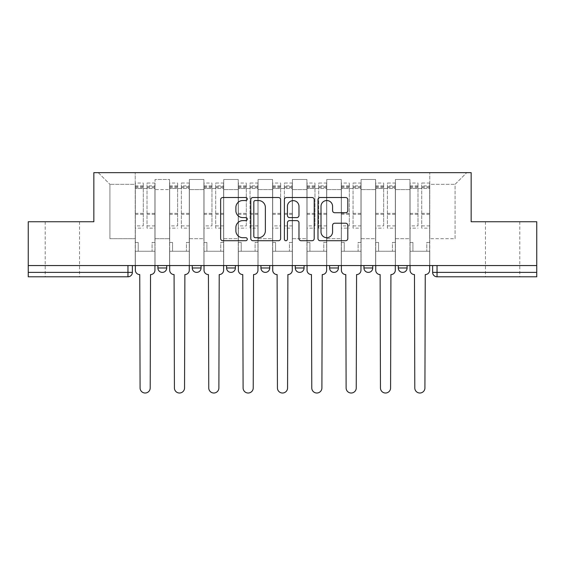 <?xml version="1.0" encoding="UTF-8"?>
<svg xmlns="http://www.w3.org/2000/svg" width="565" height="565" viewBox="0 0 565 565"><rect width="100%" height="100%" fill="white"/><g stroke="black" fill="none" stroke-linecap="round" stroke-linejoin="round"><path stroke-width="0.42" stroke-dasharray="2.83 2.12" d="M247.279 199.014A1.511 1.511 0 0 0 245.768 197.503L222.808 197.503A2.161 2.161 0 0 0 220.647 199.664L220.647 238.557A2.161 2.161 0 0 0 222.808 240.718L245.768 240.718A1.511 1.511 0 0 0 247.279 239.207A1.511 1.511 0 0 0 245.768 237.696L242.795 237.696A6.914 6.914 0 0 1 235.88 230.781L235.88 227.54A6.914 6.914 0 0 1 242.795 220.625L245.768 220.625A1.511 1.511 0 0 0 247.279 219.114A1.511 1.511 0 0 0 245.768 217.596L242.795 217.596A6.914 6.914 0 0 1 235.88 210.681L235.88 207.447A6.914 6.914 0 0 1 242.795 200.533L245.768 200.533A1.511 1.511 0 0 0 247.279 199.014M502.631 276.786L485.462 276.786L502.631 276.786M502.631 221.755L485.462 221.755L502.631 221.755M62.369 276.786L45.2 276.786L62.369 276.786M62.369 221.755L45.2 221.755L62.369 221.755M398.29 265.557L407.097 265.557L398.29 265.557L398.29 267.98A4.4 4.4 0 0 0 402.69 272.387A4.4 4.4 0 0 0 407.097 267.98L398.29 267.98M363.945 265.557L372.752 265.557L363.945 265.557M329.607 265.557L338.414 265.557L329.607 265.557M295.269 265.557L304.076 265.557L295.269 265.557L295.269 267.98L304.076 267.98M269.731 265.557L260.924 265.557L269.731 265.557L269.731 267.98A4.4 4.4 0 0 1 265.331 272.387M226.586 265.557L235.393 265.557L235.393 267.98A4.4 4.4 0 0 1 230.986 272.387A4.4 4.4 0 0 1 226.586 267.98L226.586 265.557L235.393 265.557M192.248 265.557L201.055 265.557L192.248 265.557M157.903 265.557L166.71 265.557L157.903 265.557L157.903 267.98L166.71 267.98M432.628 265.557L432.628 272.387L437.035 272.387L437.035 265.557L432.628 265.557L536.75 265.557L536.75 272.387L437.035 272.387L437.035 276.786L536.75 276.786L536.75 272.387M536.75 265.557L28.25 265.557L28.25 221.755L93.847 221.755L93.847 172.664L471.154 172.664L471.154 221.755L536.75 221.755L536.75 265.557L437.035 265.557M28.25 265.557L127.965 265.557L28.25 265.557L28.25 276.786L127.965 276.786L127.965 272.387L28.25 272.387M155.043 189.614L155.043 238.705L155.043 189.614L169.571 189.614L169.571 179.486L169.571 238.705L169.571 189.614L155.043 189.614M155.043 265.557L155.043 179.486L169.571 179.486L155.043 179.486L155.043 265.557L155.043 251.248L135.233 251.248L155.043 251.248L155.043 265.557L135.233 265.557L135.233 172.664L429.767 172.664L98.254 172.664L135.233 172.664L135.233 238.705L135.233 184.331L109.921 184.331L135.233 184.331L135.233 172.664L135.233 265.557L135.233 251.248L135.233 265.557L155.043 265.557M169.571 265.557L169.571 179.486L155.043 179.486L169.571 179.486L169.571 265.557L169.571 251.248L189.388 251.248L169.571 251.248L169.571 265.557L189.388 265.557L189.388 179.486L189.388 189.614L189.388 179.486L203.916 179.486L203.916 189.614L203.916 179.486L189.388 179.486L189.388 265.557L189.388 251.248L189.388 265.557L169.571 265.557M189.388 238.705L189.388 189.614L189.388 238.705L203.916 238.705L203.916 189.614L203.916 238.705L189.388 238.705M203.916 265.557L203.916 179.486L189.388 179.486L203.916 179.486L203.916 265.557L203.916 251.248L223.726 251.248L203.916 251.248L203.916 265.557L223.726 265.557L223.726 179.486L223.726 189.614L223.726 179.486L238.253 179.486L238.253 189.614L238.253 179.486L223.726 179.486L223.726 265.557L223.726 251.248L223.726 265.557L203.916 265.557M223.726 238.705L223.726 189.614L223.726 238.705L238.253 238.705L238.253 189.614L238.253 238.705L223.726 238.705M238.253 265.557L238.253 179.486L223.726 179.486L238.253 179.486L238.253 265.557L238.253 251.248L258.064 251.248L238.253 251.248L238.253 265.557L258.064 265.557L258.064 179.486L258.064 189.614L258.064 179.486L272.591 179.486L272.591 189.614L272.591 179.486L258.064 179.486L258.064 265.557L258.064 251.248L258.064 265.557L238.253 265.557M258.064 238.705L258.064 189.614L258.064 238.705L272.591 238.705L272.591 189.614L272.591 238.705L258.064 238.705M272.591 265.557L272.591 179.486L258.064 179.486L272.591 179.486L272.591 265.557L272.591 251.248L292.409 251.248L272.591 251.248L272.591 265.557L292.409 265.557L292.409 179.486L292.409 189.614L292.409 179.486L306.936 179.486L306.936 189.614L306.936 179.486L292.409 179.486L292.409 265.557L292.409 251.248L292.409 265.557L272.591 265.557M292.409 238.705L292.409 189.614L292.409 238.705L306.936 238.705L306.936 189.614L306.936 238.705L292.409 238.705M306.936 265.557L306.936 179.486L292.409 179.486L306.936 179.486L306.936 265.557L306.936 251.248L326.747 251.248L306.936 251.248L306.936 265.557L326.747 265.557L326.747 179.486L326.747 189.614L326.747 179.486L341.274 179.486L341.274 189.614L341.274 179.486L326.747 179.486L326.747 265.557L326.747 251.248L326.747 265.557L306.936 265.557M326.747 238.705L326.747 189.614L326.747 238.705L341.274 238.705L341.274 189.614L341.274 238.705L326.747 238.705M341.274 265.557L341.274 179.486L326.747 179.486L341.274 179.486L341.274 265.557L341.274 251.248L361.084 251.248L341.274 251.248L341.274 265.557L361.084 265.557L361.084 179.486L361.084 189.614L361.084 179.486L375.612 179.486L375.612 189.614L375.612 179.486L361.084 179.486L361.084 265.557L361.084 251.248L361.084 265.557L341.274 265.557M361.084 238.705L361.084 189.614L361.084 238.705L375.612 238.705L375.612 189.614L375.612 238.705L361.084 238.705M375.612 265.557L375.612 179.486L361.084 179.486L375.612 179.486L375.612 265.557L375.612 251.248L395.429 251.248L375.612 251.248L375.612 265.557L395.429 265.557L395.429 179.486L395.429 189.614L395.429 179.486L409.957 179.486L409.957 189.614L409.957 179.486L395.429 179.486L395.429 265.557L395.429 251.248L395.429 265.557L375.612 265.557M395.429 238.705L395.429 189.614L395.429 238.705L409.957 238.705L409.957 189.614L409.957 238.705L395.429 238.705M409.957 265.557L409.957 179.486L395.429 179.486L409.957 179.486L409.957 265.557L409.957 251.248L429.767 251.248L409.957 251.248L409.957 265.557L429.767 265.557L429.767 172.664L466.747 172.664L429.767 172.664L429.767 184.331L455.079 184.331L429.767 184.331L429.767 238.705L429.767 172.664L429.767 265.557L409.957 265.557L429.767 265.557L429.767 251.248L429.767 265.557L409.957 265.557M155.043 238.705L169.571 238.705L155.043 238.705M109.921 238.705L109.921 184.331L109.921 238.705L135.233 238.705L109.921 238.705M455.079 238.705L455.079 184.331L466.747 172.664L455.079 184.331L455.079 238.705L429.767 238.705L455.079 238.705M127.965 265.557L132.372 265.557L127.965 265.557L127.965 272.387L132.372 272.387M338.414 267.98L329.607 267.98A4.4 4.4 0 0 0 334.014 272.387M372.752 267.98L363.945 267.98A4.4 4.4 0 0 0 368.352 272.387M98.254 172.664L109.921 184.331L98.254 172.664M280.607 238.557L280.607 199.664A2.161 2.161 0 0 0 278.446 197.503L252.951 197.503A2.161 2.161 0 0 0 250.789 199.664L250.789 238.557A2.161 2.161 0 0 0 252.951 240.718L278.446 240.718A2.161 2.161 0 0 0 280.607 238.557M255.331 200.533A1.511 1.511 0 0 0 253.819 202.044L253.819 236.184A1.511 1.511 0 0 0 255.331 237.696L258.459 237.696A6.914 6.914 0 0 0 265.373 230.781L265.373 207.447A6.914 6.914 0 0 0 258.459 200.533L255.331 200.533M286.554 197.503L312.05 197.503A2.161 2.161 0 0 1 314.211 199.664L314.211 238.557A2.161 2.161 0 0 1 312.05 240.718L301.138 240.718A2.161 2.161 0 0 1 298.977 238.557L298.977 222.787A2.161 2.161 0 0 0 296.816 220.625L289.577 220.625A2.161 2.161 0 0 0 287.416 222.787L287.416 239.207A1.511 1.511 0 0 1 285.904 240.718A1.511 1.511 0 0 1 284.393 239.207L284.393 199.664A2.161 2.161 0 0 1 286.554 197.503M298.977 206.416A5.777 5.777 0 0 0 293.193 200.639A5.777 5.777 0 0 0 287.416 206.416L287.416 215.442A2.161 2.161 0 0 0 289.577 217.596L296.816 217.596A2.161 2.161 0 0 0 298.977 215.442L298.977 206.416M334.734 212.737L345.646 212.737A2.161 2.161 0 0 0 347.807 210.576L347.807 199.664A2.161 2.161 0 0 0 345.646 197.503L320.15 197.503A2.161 2.161 0 0 0 317.989 199.664L317.989 238.557A2.161 2.161 0 0 0 320.15 240.718L345.646 240.718A2.161 2.161 0 0 0 347.807 238.557L347.807 225.379A2.161 2.161 0 0 0 345.646 223.217L334.734 223.217A2.161 2.161 0 0 0 332.573 225.379L332.573 231.911A5.777 5.777 0 0 1 326.796 237.696A5.777 5.777 0 0 1 321.012 231.911L321.012 206.31A5.777 5.777 0 0 1 326.796 200.533A5.777 5.777 0 0 1 332.573 206.31L332.573 210.576A2.161 2.161 0 0 0 334.734 212.737M150.53 274.583L150.205 387.95A5.064 5.064 0 0 1 145.141 393.014A5.064 5.064 0 0 1 140.078 387.95L139.746 274.583A4.4 4.4 0 0 1 135.346 270.183L135.346 185.871L135.346 225.894L143.27 225.894L143.27 185.871L143.27 188.512L154.937 188.512L154.937 185.871L154.937 228.14L154.937 183.011L154.937 270.183A4.4 4.4 0 0 1 150.53 274.583M154.937 265.557L154.937 251.248L152.07 251.248L154.937 251.248L154.937 242.449L152.07 242.449L152.07 251.248L152.07 242.449L154.937 242.449L154.937 188.512L147.013 188.512L147.013 185.871L154.937 185.871M135.346 265.557L135.346 242.449L138.206 242.449L138.206 251.248L135.346 251.248L138.206 251.248L138.206 242.449L135.346 242.449L135.346 188.512L147.013 188.512L147.013 183.011L154.937 183.011M154.937 225.894L147.013 225.894L147.013 185.871M147.013 225.894L147.013 228.14L154.937 228.14M147.013 228.14L147.013 183.011M143.27 225.894L143.27 183.011L143.27 188.512L135.346 188.512L135.346 183.011L143.27 183.011M135.346 225.894L135.346 228.14L143.27 228.14M135.346 228.14L135.346 183.011M184.875 274.583L184.543 387.95A5.064 5.064 0 0 1 179.479 393.014A5.064 5.064 0 0 1 174.416 387.95L174.084 274.583A4.4 4.4 0 0 1 169.684 270.183L169.684 185.871L169.684 225.894L177.608 225.894L177.608 185.871L177.608 188.512L189.275 188.512L189.275 185.871L189.275 228.14L189.275 183.011L189.275 270.183A4.4 4.4 0 0 1 184.875 274.583M189.275 265.557L189.275 251.248L186.415 251.248L189.275 251.248L189.275 242.449L186.415 242.449L186.415 251.248L186.415 242.449L189.275 242.449L189.275 188.512L181.351 188.512L181.351 185.871L189.275 185.871M169.684 265.557L169.684 242.449L172.544 242.449L172.544 251.248L169.684 251.248L172.544 251.248L172.544 242.449L169.684 242.449L169.684 188.512L181.351 188.512L181.351 183.011L189.275 183.011M189.275 225.894L181.351 225.894L181.351 185.871M181.351 225.894L181.351 228.14L189.275 228.14M181.351 228.14L181.351 183.011M177.608 225.894L177.608 183.011L177.608 188.512L169.684 188.512L169.684 183.011L177.608 183.011M169.684 225.894L169.684 228.14L177.608 228.14M169.684 228.14L169.684 183.011M219.213 274.583L218.881 387.95A5.064 5.064 0 0 1 213.817 393.014A5.064 5.064 0 0 1 208.753 387.95L208.429 274.583A4.4 4.4 0 0 1 204.022 270.183L204.022 185.871L204.022 225.894L211.946 225.894L211.946 185.871L211.946 188.512L223.613 188.512L223.613 185.871L223.613 228.14L223.613 183.011L223.613 270.183A4.4 4.4 0 0 1 219.213 274.583M223.613 265.557L223.613 251.248L220.753 251.248L223.613 251.248L223.613 242.449L220.753 242.449L220.753 251.248L220.753 242.449L223.613 242.449L223.613 188.512L215.689 188.512L215.689 185.871L223.613 185.871M204.022 265.557L204.022 242.449L206.889 242.449L206.889 251.248L204.022 251.248L206.889 251.248L206.889 242.449L204.022 242.449L204.022 188.512L215.689 188.512L215.689 183.011L223.613 183.011M223.613 225.894L215.689 225.894L215.689 185.871M215.689 225.894L215.689 228.14L223.613 228.14M215.689 228.14L215.689 183.011M211.946 225.894L211.946 183.011L211.946 188.512L204.022 188.512L204.022 183.011L211.946 183.011M204.022 225.894L204.022 228.14L211.946 228.14M204.022 228.14L204.022 183.011M253.551 274.583L253.226 387.95A5.064 5.064 0 0 1 248.162 393.014A5.064 5.064 0 0 1 243.098 387.95L242.766 274.583A4.4 4.4 0 0 1 238.366 270.183L238.366 185.871L238.366 225.894L246.291 225.894L246.291 185.871L246.291 188.512L257.958 188.512L257.958 185.871L257.958 228.14L257.958 183.011L257.958 270.183A4.4 4.4 0 0 1 253.551 274.583M257.958 265.557L257.958 251.248L255.09 251.248L257.958 251.248L257.958 242.449L255.09 242.449L255.09 251.248L255.09 242.449L257.958 242.449L257.958 188.512L250.034 188.512L250.034 185.871L257.958 185.871M238.366 265.557L238.366 242.449L241.227 242.449L241.227 251.248L238.366 251.248L241.227 251.248L241.227 242.449L238.366 242.449L238.366 188.512L250.034 188.512L250.034 183.011L257.958 183.011M257.958 225.894L250.034 225.894L250.034 185.871M250.034 225.894L250.034 228.14L257.958 228.14M250.034 228.14L250.034 183.011M246.291 225.894L246.291 183.011L246.291 188.512L238.366 188.512L238.366 183.011L246.291 183.011M238.366 225.894L238.366 228.14L246.291 228.14M238.366 228.14L238.366 183.011M287.896 274.583L287.564 387.95A5.064 5.064 0 0 1 282.5 393.014A5.064 5.064 0 0 1 277.436 387.95L277.104 274.583A4.4 4.4 0 0 1 272.704 270.183L272.704 185.871L272.704 225.894L280.628 225.894L280.628 185.871L280.628 188.512L292.296 188.512L292.296 185.871L292.296 228.14L292.296 183.011L292.296 270.183A4.4 4.4 0 0 1 287.896 274.583M292.296 265.557L292.296 251.248L289.435 251.248L292.296 251.248L292.296 242.449L289.435 242.449L289.435 251.248L289.435 242.449L292.296 242.449L292.296 188.512L284.372 188.512L284.372 185.871L292.296 185.871M272.704 265.557L272.704 242.449L275.565 242.449L275.565 251.248L272.704 251.248L275.565 251.248L275.565 242.449L272.704 242.449L272.704 188.512L284.372 188.512L284.372 183.011L292.296 183.011M292.296 225.894L284.372 225.894L284.372 185.871M284.372 225.894L284.372 228.14L292.296 228.14M284.372 228.14L284.372 183.011M280.628 225.894L280.628 183.011L280.628 188.512L272.704 188.512L272.704 183.011L280.628 183.011M272.704 225.894L272.704 228.14L280.628 228.14M272.704 228.14L272.704 183.011M322.234 274.583L321.902 387.95A5.064 5.064 0 0 1 316.838 393.014A5.064 5.064 0 0 1 311.774 387.95L311.449 274.583A4.4 4.4 0 0 1 307.042 270.183L307.042 185.871L307.042 225.894L314.966 225.894L314.966 185.871L314.966 188.512L326.634 188.512L326.634 185.871L326.634 228.14L326.634 183.011L326.634 270.183A4.4 4.4 0 0 1 322.234 274.583M326.634 265.557L326.634 251.248L323.773 251.248L326.634 251.248L326.634 242.449L323.773 242.449L323.773 251.248L323.773 242.449L326.634 242.449L326.634 188.512L318.709 188.512L318.709 185.871L326.634 185.871M307.042 265.557L307.042 242.449L309.91 242.449L309.91 251.248L307.042 251.248L309.91 251.248L309.91 242.449L307.042 242.449L307.042 188.512L318.709 188.512L318.709 183.011L326.634 183.011M326.634 225.894L318.709 225.894L318.709 185.871M318.709 225.894L318.709 228.14L326.634 228.14M318.709 228.14L318.709 183.011M314.966 225.894L314.966 183.011L314.966 188.512L307.042 188.512L307.042 183.011L314.966 183.011M307.042 225.894L307.042 228.14L314.966 228.14M307.042 228.14L307.042 183.011M356.572 274.583L356.247 387.95A5.064 5.064 0 0 1 351.183 393.014A5.064 5.064 0 0 1 346.119 387.95L345.787 274.583A4.4 4.4 0 0 1 341.387 270.183L341.387 185.871L341.387 225.894L349.311 225.894L349.311 185.871L349.311 188.512L360.979 188.512L360.979 185.871L360.979 228.14L360.979 183.011L360.979 270.183A4.4 4.4 0 0 1 356.572 274.583M360.979 265.557L360.979 251.248L358.111 251.248L360.979 251.248L360.979 242.449L358.111 242.449L358.111 251.248L358.111 242.449L360.979 242.449L360.979 188.512L353.054 188.512L353.054 185.871L360.979 185.871M341.387 265.557L341.387 242.449L344.247 242.449L344.247 251.248L341.387 251.248L344.247 251.248L344.247 242.449L341.387 242.449L341.387 188.512L353.054 188.512L353.054 183.011L360.979 183.011M360.979 225.894L353.054 225.894L353.054 185.871M353.054 225.894L353.054 228.14L360.979 228.14M353.054 228.14L353.054 183.011M349.311 225.894L349.311 183.011L349.311 188.512L341.387 188.512L341.387 183.011L349.311 183.011M341.387 225.894L341.387 228.14L349.311 228.14M341.387 228.14L341.387 183.011M390.916 274.583L390.584 387.95A5.064 5.064 0 0 1 385.521 393.014A5.064 5.064 0 0 1 380.457 387.95L380.125 274.583A4.4 4.4 0 0 1 375.725 270.183L375.725 185.871L375.725 225.894L383.649 225.894L383.649 185.871L383.649 188.512L395.316 188.512L395.316 185.871L395.316 228.14L395.316 183.011L395.316 270.183A4.4 4.4 0 0 1 390.916 274.583M395.316 265.557L395.316 251.248L392.456 251.248L395.316 251.248L395.316 242.449L392.456 242.449L392.456 251.248L392.456 242.449L395.316 242.449L395.316 188.512L387.392 188.512L387.392 185.871L395.316 185.871M375.725 265.557L375.725 242.449L378.585 242.449L378.585 251.248L375.725 251.248L378.585 251.248L378.585 242.449L375.725 242.449L375.725 188.512L387.392 188.512L387.392 183.011L395.316 183.011M395.316 225.894L387.392 225.894L387.392 185.871M387.392 225.894L387.392 228.14L395.316 228.14M387.392 228.14L387.392 183.011M383.649 225.894L383.649 183.011L383.649 188.512L375.725 188.512L375.725 183.011L383.649 183.011M375.725 225.894L375.725 228.14L383.649 228.14M375.725 228.14L375.725 183.011M425.254 274.583L424.922 387.95A5.064 5.064 0 0 1 419.859 393.014A5.064 5.064 0 0 1 414.795 387.95L414.47 274.583A4.4 4.4 0 0 1 410.063 270.183L410.063 185.871L410.063 225.894L417.987 225.894L417.987 185.871L417.987 188.512L429.654 188.512L429.654 185.871L429.654 228.14L429.654 183.011L429.654 270.183A4.4 4.4 0 0 1 425.254 274.583M429.654 265.557L429.654 251.248L426.794 251.248L429.654 251.248L429.654 242.449L426.794 242.449L426.794 251.248L426.794 242.449L429.654 242.449L429.654 188.512L421.73 188.512L421.73 185.871L429.654 185.871M410.063 265.557L410.063 242.449L412.93 242.449L412.93 251.248L410.063 251.248L412.93 251.248L412.93 242.449L410.063 242.449L410.063 188.512L421.73 188.512L421.73 183.011L429.654 183.011M429.654 225.894L421.73 225.894L421.73 185.871M421.73 225.894L421.73 228.14L429.654 228.14M421.73 228.14L421.73 183.011M417.987 225.894L417.987 183.011L417.987 188.512L410.063 188.512L410.063 183.011L417.987 183.011M410.063 225.894L410.063 228.14L417.987 228.14M410.063 228.14L410.063 183.011M269.731 267.98L260.924 267.98M235.393 267.98L226.586 267.98M201.055 267.98L192.248 267.98M409.957 189.614L395.429 189.614L409.957 189.614M375.612 189.614L361.084 189.614L375.612 189.614M341.274 189.614L326.747 189.614L341.274 189.614M306.936 189.614L292.409 189.614L306.936 189.614M272.591 189.614L258.064 189.614L272.591 189.614M238.253 189.614L223.726 189.614L238.253 189.614M203.916 189.614L189.388 189.614L203.916 189.614M147.013 187.629L154.937 187.629M147.013 214.333L154.937 214.333M147.013 213.379L154.937 213.379M147.013 186.676L154.937 186.676M135.346 187.629L143.27 187.629M135.346 214.333L143.27 214.333M135.346 213.379L143.27 213.379M135.346 186.676L143.27 186.676M181.351 187.629L189.275 187.629M181.351 214.333L189.275 214.333M181.351 213.379L189.275 213.379M181.351 186.676L189.275 186.676M169.684 187.629L177.608 187.629M169.684 214.333L177.608 214.333M169.684 213.379L177.608 213.379M169.684 186.676L177.608 186.676M215.689 187.629L223.613 187.629M215.689 214.333L223.613 214.333M215.689 213.379L223.613 213.379M215.689 186.676L223.613 186.676M204.022 187.629L211.946 187.629M204.022 214.333L211.946 214.333M204.022 213.379L211.946 213.379M204.022 186.676L211.946 186.676M250.034 187.629L257.958 187.629M250.034 214.333L257.958 214.333M250.034 213.379L257.958 213.379M250.034 186.676L257.958 186.676M238.366 187.629L246.291 187.629M238.366 214.333L246.291 214.333M238.366 213.379L246.291 213.379M238.366 186.676L246.291 186.676M284.372 187.629L292.296 187.629M284.372 214.333L292.296 214.333M284.372 213.379L292.296 213.379M284.372 186.676L292.296 186.676M272.704 187.629L280.628 187.629M272.704 214.333L280.628 214.333M272.704 213.379L280.628 213.379M272.704 186.676L280.628 186.676M318.709 187.629L326.634 187.629M318.709 214.333L326.634 214.333M318.709 213.379L326.634 213.379M318.709 186.676L326.634 186.676M307.042 187.629L314.966 187.629M307.042 214.333L314.966 214.333M307.042 213.379L314.966 213.379M307.042 186.676L314.966 186.676M353.054 187.629L360.979 187.629M353.054 214.333L360.979 214.333M353.054 213.379L360.979 213.379M353.054 186.676L360.979 186.676M341.387 187.629L349.311 187.629M341.387 214.333L349.311 214.333M341.387 213.379L349.311 213.379M341.387 186.676L349.311 186.676M387.392 187.629L395.316 187.629M387.392 214.333L395.316 214.333M387.392 213.379L395.316 213.379M387.392 186.676L395.316 186.676M375.725 187.629L383.649 187.629M375.725 214.333L383.649 214.333M375.725 213.379L383.649 213.379M375.725 186.676L383.649 186.676M421.73 187.629L429.654 187.629M421.73 214.333L429.654 214.333M421.73 213.379L429.654 213.379M421.73 186.676L429.654 186.676M410.063 187.629L417.987 187.629M410.063 214.333L417.987 214.333M410.063 213.379L417.987 213.379M410.063 186.676L417.987 186.676M485.462 221.755L485.462 276.786M45.2 221.755L45.2 276.786M79.538 221.755L79.538 276.786M519.8 221.755L519.8 276.786M135.346 185.871L143.27 185.871M169.684 185.871L177.608 185.871M204.022 185.871L211.946 185.871M238.366 185.871L246.291 185.871M272.704 185.871L280.628 185.871M307.042 185.871L314.966 185.871M341.387 185.871L349.311 185.871M375.725 185.871L383.649 185.871M410.063 185.871L417.987 185.871"/><path stroke-width="0.85" d="M247.279 199.014A1.511 1.511 0 0 0 245.768 197.503L222.808 197.503A2.161 2.161 0 0 0 220.647 199.664L220.647 238.557A2.161 2.161 0 0 0 222.808 240.718L245.768 240.718A1.511 1.511 0 0 0 247.279 239.207A1.511 1.511 0 0 0 245.768 237.696L242.795 237.696A6.914 6.914 0 0 1 235.88 230.781L235.88 227.54A6.914 6.914 0 0 1 242.795 220.625L245.768 220.625A1.511 1.511 0 0 0 247.279 219.114A1.511 1.511 0 0 0 245.768 217.596L242.795 217.596A6.914 6.914 0 0 1 235.88 210.681L235.88 207.447A6.914 6.914 0 0 1 242.795 200.533L245.768 200.533A1.511 1.511 0 0 0 247.279 199.014M363.945 265.557L363.945 267.98L372.752 267.98A4.4 4.4 0 0 1 368.352 272.387A4.4 4.4 0 0 1 363.945 267.98L363.945 265.557M329.607 265.557L329.607 267.98L338.414 267.98A4.4 4.4 0 0 1 334.014 272.387A4.4 4.4 0 0 1 329.607 267.98L329.607 265.557M260.924 267.98L260.924 265.557L260.924 267.98A4.4 4.4 0 0 0 265.331 272.387A4.4 4.4 0 0 1 260.924 267.98L269.731 267.98A4.4 4.4 0 0 1 265.331 272.387M192.248 267.98L192.248 265.557L192.248 267.98A4.4 4.4 0 0 0 196.648 272.387A4.4 4.4 0 0 1 192.248 267.98L201.055 267.98A4.4 4.4 0 0 1 196.648 272.387A4.4 4.4 0 0 0 201.055 267.98L201.055 265.557L201.055 267.98M345.646 212.737A2.161 2.161 0 0 0 347.807 210.576L347.807 199.664A2.161 2.161 0 0 0 345.646 197.503L320.15 197.503A2.161 2.161 0 0 0 317.989 199.664L317.989 238.557A2.161 2.161 0 0 0 320.15 240.718L345.646 240.718A2.161 2.161 0 0 0 347.807 238.557L347.807 225.379A2.161 2.161 0 0 0 345.646 223.217L334.734 223.217A2.161 2.161 0 0 0 332.573 225.379L332.573 231.911A5.777 5.777 0 0 1 326.796 237.696A5.777 5.777 0 0 1 321.012 231.911L321.012 206.31A5.777 5.777 0 0 1 326.796 200.533A5.777 5.777 0 0 1 332.573 206.31L332.573 210.576A2.161 2.161 0 0 0 334.734 212.737L345.646 212.737M28.25 265.557L28.25 221.755L93.847 221.755L93.847 172.664L471.154 172.664L471.154 221.755L536.75 221.755L536.75 265.557L28.25 265.557L28.25 272.387L132.372 272.387L132.372 265.557L132.372 272.387A4.4 4.4 0 0 1 127.965 276.786L28.25 276.786L28.25 272.387M280.607 199.664A2.161 2.161 0 0 0 278.446 197.503L252.951 197.503A2.161 2.161 0 0 0 250.789 199.664L250.789 238.557A2.161 2.161 0 0 0 252.951 240.718L278.446 240.718A2.161 2.161 0 0 0 280.607 238.557L280.607 199.664M286.554 197.503L312.05 197.503A2.161 2.161 0 0 1 314.211 199.664L314.211 238.557A2.161 2.161 0 0 1 312.05 240.718L301.138 240.718A2.161 2.161 0 0 1 298.977 238.557L298.977 222.787A2.161 2.161 0 0 0 296.816 220.625L289.577 220.625A2.161 2.161 0 0 0 287.416 222.787L287.416 239.207A1.511 1.511 0 0 1 285.904 240.718A1.511 1.511 0 0 1 284.393 239.207L284.393 199.664A2.161 2.161 0 0 1 286.554 197.503M432.628 265.557L432.628 272.387L536.75 272.387L536.75 276.786L437.035 276.786A4.4 4.4 0 0 1 432.628 272.387A4.4 4.4 0 0 0 437.035 276.786L437.035 265.557M536.75 265.557L536.75 272.387M407.097 265.557L407.097 267.98A4.4 4.4 0 0 1 402.69 272.387A4.4 4.4 0 0 1 398.29 267.98L407.097 267.98L407.097 265.557M398.29 265.557L398.29 267.98M372.752 267.98L372.752 265.557L372.752 267.98A4.4 4.4 0 0 1 368.352 272.387M338.414 267.98L338.414 265.557L338.414 267.98A4.4 4.4 0 0 1 334.014 272.387M304.076 265.557L304.076 267.98A4.4 4.4 0 0 1 299.669 272.387A4.4 4.4 0 0 1 295.269 267.98A4.4 4.4 0 0 0 299.669 272.387A4.4 4.4 0 0 0 304.076 267.98L304.076 265.557M295.269 265.557L295.269 267.98L304.076 267.98M269.731 265.557L269.731 267.98M235.393 265.557L235.393 267.98A4.4 4.4 0 0 1 230.986 272.387A4.4 4.4 0 0 1 226.586 267.98L235.393 267.98M226.586 265.557L226.586 267.98M166.71 265.557L166.71 267.98A4.4 4.4 0 0 1 162.31 272.387A4.4 4.4 0 0 1 157.903 267.98A4.4 4.4 0 0 0 162.31 272.387A4.4 4.4 0 0 0 166.71 267.98L166.71 265.557M157.903 265.557L157.903 267.98L166.71 267.98M127.965 265.557L127.965 276.786A4.4 4.4 0 0 0 132.372 272.387M255.331 200.533A1.511 1.511 0 0 0 253.819 202.044L253.819 236.184A1.511 1.511 0 0 0 255.331 237.696L258.459 237.696A6.914 6.914 0 0 0 265.373 230.781L265.373 207.447A6.914 6.914 0 0 0 258.459 200.533L255.331 200.533M298.977 206.416A5.777 5.777 0 0 0 293.193 200.639A5.777 5.777 0 0 0 287.416 206.416L287.416 215.442A2.161 2.161 0 0 0 289.577 217.596L296.816 217.596A2.161 2.161 0 0 0 298.977 215.442L298.977 206.416M135.346 265.557L135.346 270.183A4.4 4.4 0 0 0 139.746 274.583L140.078 387.95A5.064 5.064 0 0 0 145.141 393.014A5.064 5.064 0 0 0 150.205 387.95L150.53 274.583A4.4 4.4 0 0 0 154.937 270.183L154.937 265.557M169.684 265.557L169.684 270.183A4.4 4.4 0 0 0 174.084 274.583L174.416 387.95A5.064 5.064 0 0 0 179.479 393.014A5.064 5.064 0 0 0 184.543 387.95L184.875 274.583A4.4 4.4 0 0 0 189.275 270.183L189.275 265.557M204.022 265.557L204.022 270.183A4.4 4.4 0 0 0 208.429 274.583L208.753 387.95A5.064 5.064 0 0 0 213.817 393.014A5.064 5.064 0 0 0 218.881 387.95L219.213 274.583A4.4 4.4 0 0 0 223.613 270.183L223.613 265.557M238.366 265.557L238.366 270.183A4.4 4.4 0 0 0 242.766 274.583L243.098 387.95A5.064 5.064 0 0 0 248.162 393.014A5.064 5.064 0 0 0 253.226 387.95L253.551 274.583A4.4 4.4 0 0 0 257.958 270.183L257.958 265.557M272.704 265.557L272.704 270.183A4.4 4.4 0 0 0 277.104 274.583L277.436 387.95A5.064 5.064 0 0 0 282.5 393.014A5.064 5.064 0 0 0 287.564 387.95L287.896 274.583A4.4 4.4 0 0 0 292.296 270.183L292.296 265.557M307.042 265.557L307.042 270.183A4.4 4.4 0 0 0 311.449 274.583L311.774 387.95A5.064 5.064 0 0 0 316.838 393.014A5.064 5.064 0 0 0 321.902 387.95L322.234 274.583A4.4 4.4 0 0 0 326.634 270.183L326.634 265.557M341.387 265.557L341.387 270.183A4.4 4.4 0 0 0 345.787 274.583L346.119 387.95A5.064 5.064 0 0 0 351.183 393.014A5.064 5.064 0 0 0 356.247 387.95L356.572 274.583A4.4 4.4 0 0 0 360.979 270.183L360.979 265.557M375.725 265.557L375.725 270.183A4.4 4.4 0 0 0 380.125 274.583L380.457 387.95A5.064 5.064 0 0 0 385.521 393.014A5.064 5.064 0 0 0 390.584 387.95L390.916 274.583A4.4 4.4 0 0 0 395.316 270.183L395.316 265.557M410.063 265.557L410.063 270.183A4.4 4.4 0 0 0 414.47 274.583L414.795 387.95A5.064 5.064 0 0 0 419.859 393.014A5.064 5.064 0 0 0 424.922 387.95L425.254 274.583A4.4 4.4 0 0 0 429.654 270.183L429.654 265.557"/></g></svg>
